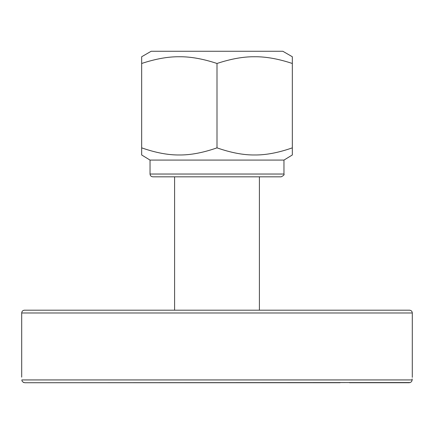 <?xml version="1.0" encoding="UTF-8"?>
<svg xmlns="http://www.w3.org/2000/svg" width="434" height="434" viewBox="0 0 434 434"><rect width="100%" height="100%" fill="white"/><g stroke="black" fill="none" stroke-linecap="round" stroke-linejoin="round"><path stroke-width="0.65" d="M349.484 382.728L409.186 382.728C410.965 382.495 411.942 381.567 412.121 379.934C412.354 376.224 412.354 376.224 412.121 379.934L21.879 379.934C21.874 381.361 22.85 382.289 24.814 382.728L410.157 382.555M412.3 312.974C412.137 311.281 411.204 310.353 409.512 310.185L24.488 310.185C22.796 310.353 21.863 311.281 21.7 312.974L412.3 312.974L412.284 377.363M412.181 378.942L412.121 379.934M24.803 382.728L340.137 382.728M23.832 382.549L23.23 382.251M21.879 379.934C21.646 376.224 21.646 376.224 21.879 379.934L21.874 379.869M174.593 310.185L174.593 176.822M141.668 147.848L141.668 154.971L150.039 160.086L283.961 160.086L292.332 154.971L292.332 63.478C278.389 58.861 265.836 56.621 254.666 56.751C243.496 56.621 230.937 58.861 217 63.478C203.063 58.861 190.504 56.621 179.334 56.751C168.164 56.621 155.611 58.861 141.668 63.478L141.668 147.848C155.611 152.735 168.164 155.106 179.334 154.971C190.504 155.106 203.063 152.735 217 147.848L217 63.478M141.668 63.478L141.668 56.751L151.157 51.272L282.843 51.272L292.332 56.751L292.332 63.478M292.332 147.848C278.389 152.735 265.836 155.106 254.666 154.971C243.496 155.106 230.937 152.735 217 147.848M150.039 174.034C150.207 175.727 151.135 176.66 152.828 176.822L281.172 176.822C283.619 175.586 284.547 174.658 283.961 174.034L150.039 174.034L150.039 160.086M21.7 312.974L21.7 377.146M259.407 310.185L259.407 176.822M283.961 174.034L283.961 160.086"/></g></svg>

